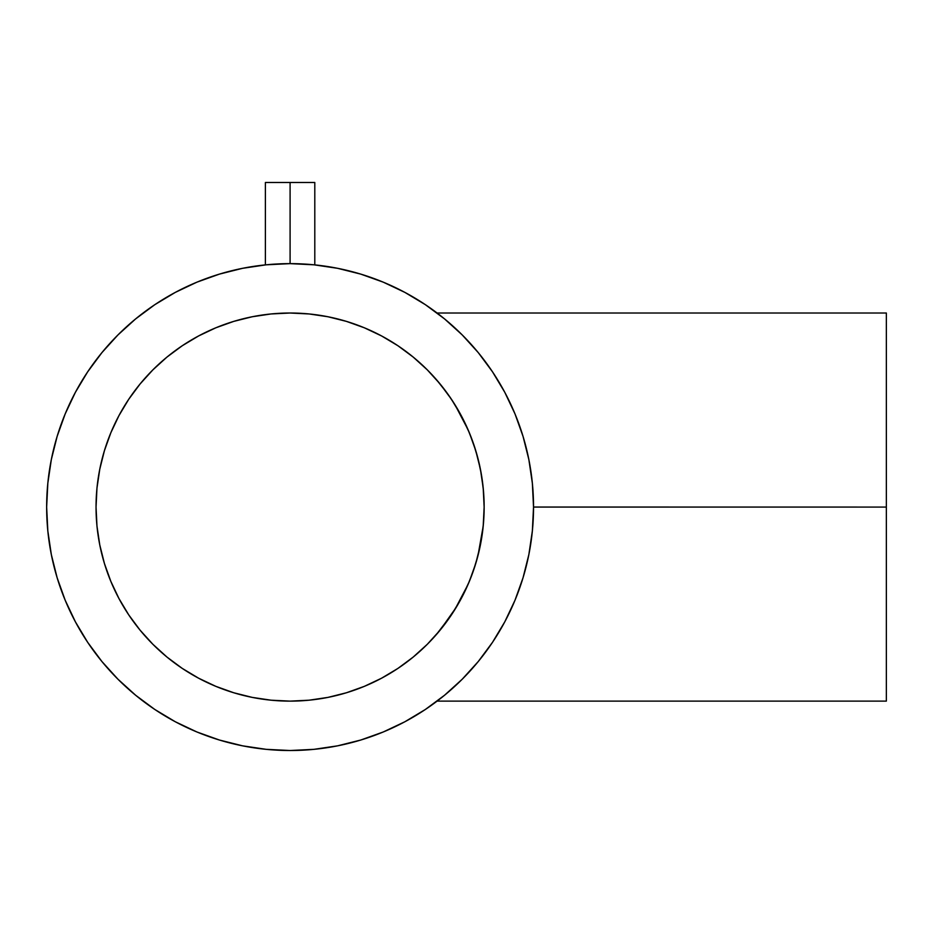 <?xml version="1.0" encoding="UTF-8"?>
<svg xmlns="http://www.w3.org/2000/svg" width="933" height="933" viewBox="0 0 933 933"><rect width="100%" height="100%" fill="white"/><g stroke="black" fill="none" stroke-linecap="round" stroke-linejoin="round"><path stroke-width="1.4" d="M483.236 525.769L484.145 507.074A194.052 194.052 0 0 1 290.093 701.126A194.052 194.052 0 0 1 96.041 507.074A194.052 194.052 0 0 0 99.749 544.825M456.26 607.301L440.084 630.183L427.302 644.283L413.191 657.077L397.901 668.425L381.562 678.209L364.348 686.35L346.423 692.764L327.95 697.394L309.115 700.193L290.093 701.126L271.071 700.193L252.237 697.394L233.763 692.764L215.838 686.35L198.624 678.209L182.285 668.425L166.984 657.077L152.884 644.283L140.09 630.172L128.742 614.882L118.957 598.543L110.817 581.329L104.403 563.404L99.773 544.93L96.974 526.095L96.041 507.074L96.974 488.052L99.773 469.217L104.403 450.744L110.817 432.819L118.957 415.605L128.742 399.266L140.09 383.976L152.884 369.865L166.984 357.071L182.285 345.723L198.624 335.938L215.838 327.798L233.763 321.384L252.237 316.754L271.071 313.954L290.093 313.022L309.115 313.954L327.95 316.754L346.423 321.384L364.348 327.798L381.562 335.938L397.901 345.723L413.191 357.071L427.302 369.865L440.096 383.976L451.432 399.266L461.229 415.605L469.369 432.819L475.783 450.744L480.413 469.217L483.201 488.052L484.145 507.074L483.434 523.658L481.346 539.88L477.988 555.555L473.463 570.541L468.004 584.548L454.849 609.587L468.004 584.548L473.463 570.541L477.988 555.555L483.177 526.364M401.995 665.602A194.052 194.052 0 0 0 402.928 664.949L406.391 662.407L402.928 664.949A194.052 194.052 0 0 0 480.39 545.035M425.786 645.788L421.494 649.858M421.401 649.951L414.66 655.864M432.236 639.175L429.856 641.682M436.247 379.416L447.653 393.819L454.931 404.677L468.004 429.612L473.498 443.7L477.988 458.593L481.358 474.349L483.446 490.618L484.145 507.237M99.796 545.035A194.052 194.052 0 0 0 252.132 697.371M252.342 697.418A194.052 194.052 0 0 0 327.845 697.418M328.054 697.371A194.052 194.052 0 0 0 401.983 665.614L401.96 665.637M478.011 555.45L479.795 547.904M461.847 597.377L463.689 593.796M423.594 647.899L424.923 646.639M419.85 651.362L421.319 650.021M416.386 654.395L417.867 653.112M402.846 664.996L404.351 663.911M405.342 663.188L406.287 662.488M402.928 664.949L401.995 665.614M411.616 658.36L406.391 662.407M424.958 646.592L421.378 649.974M433.857 637.402L430.16 641.379M436.247 634.72L434.58 636.598M96.974 526.095L96.041 507.074A194.052 194.052 0 0 1 290.093 313.022A194.052 194.052 0 0 1 484.145 507.074L483.201 526.095L480.413 544.93L475.783 563.404L469.369 581.329L461.229 598.543L451.432 614.882L436.259 634.697M444.516 318.876L425.343 304.659L404.852 292.379L383.253 282.163L360.756 274.115L337.583 268.307L313.954 264.809L290.093 263.631L290.093 182.483L314.794 182.483L290.093 182.483L290.093 263.631L266.232 264.809L242.603 268.307L219.43 274.115L196.933 282.163L175.334 292.379L154.843 304.659L135.658 318.888L117.955 334.935L101.907 352.639L87.679 371.824L75.398 392.315L65.182 413.914L57.135 436.411L51.327 459.584L47.828 483.212L46.65 507.074L47.828 530.935L51.327 554.564L57.135 577.737L65.182 600.234L75.398 621.833L87.679 642.324L101.907 661.509L117.955 679.212L135.658 695.26L154.843 709.488L175.334 721.769L196.933 731.985L219.43 740.032L242.603 745.84L266.232 749.339L290.093 750.517L313.954 749.339L337.583 745.84L360.756 740.032L383.253 731.985L404.852 721.769L425.343 709.488L444.528 695.26L462.232 679.212L478.279 661.509L492.507 642.324L504.788 621.833L515.004 600.234L523.051 577.737L528.859 554.564L532.358 530.935L533.536 507.074A243.443 243.443 0 0 1 290.093 750.517A243.443 243.443 0 0 1 46.65 507.074A243.443 243.443 0 0 1 290.093 263.631A243.443 243.443 0 0 1 533.536 507.074L886.35 507.074L886.35 313.022L886.35 507.074L533.536 507.027M476.903 350.983L479.142 353.689M473.987 347.543L476.04 349.945M459.491 332.241L463.724 336.44M445.426 319.634L446.51 320.532M442.289 317.068L445.018 319.296M443.572 318.106L442.522 317.255M472.588 345.956L474.64 348.312A243.443 243.443 0 0 0 442.475 317.22M442.44 317.197A243.443 243.443 0 0 0 440.084 315.331M440.026 315.284A243.443 243.443 0 0 0 438.533 314.129A243.443 243.443 0 0 0 438.417 314.036A243.443 243.443 0 0 0 437.472 313.313A243.443 243.443 0 0 0 437.425 313.278A243.443 243.443 0 0 0 437.099 313.022A243.443 243.443 0 0 0 425.203 304.566M404.899 292.402A243.443 243.443 0 0 0 314.794 264.89L314.316 264.844A243.443 243.443 0 0 0 307.738 264.272M267.281 264.704L269.567 264.494L265.392 264.89L267.281 264.704L265.392 264.89L265.392 182.483L290.093 182.483L265.392 182.483M312.917 264.704L307.563 264.261M312.788 264.692L311.972 264.61L312.788 264.692M269.777 264.482L270.442 264.424M267.398 264.692L268.074 264.634M269.567 264.494L272.646 264.261M438.463 700.077A243.443 243.443 0 0 0 440.131 698.782M445.111 694.782L442.37 697.009A243.443 243.443 0 0 0 463.794 677.638M468.133 673.113A243.443 243.443 0 0 0 472.565 668.226M472.599 668.18A243.443 243.443 0 0 0 474.64 665.835M533.536 507.132L532.358 483.212L528.859 459.584L523.051 436.411L515.004 413.914L504.788 392.315L492.507 371.824L478.279 352.639L462.232 334.935L444.528 318.888M425.343 304.659L404.852 292.379M219.43 274.115L196.933 282.163M135.658 318.888L117.955 334.935M87.679 371.824L75.398 392.315M57.135 577.737L65.182 600.234M154.843 709.488L175.334 721.769M360.756 740.032L383.253 731.985M96.041 507.074L96.974 488.052M118.957 415.605L128.742 399.266L140.09 383.976L152.884 369.865M198.624 335.938L215.838 327.798L233.763 321.384M271.071 313.954L290.093 313.022L309.115 313.954M381.562 335.938L397.901 345.723L411.511 355.706M414.579 358.214L427.302 369.865M381.562 678.209L364.348 686.35L346.423 692.764M309.115 700.193L290.093 701.126L271.071 700.193M198.624 678.209L182.285 668.425L166.984 657.077L152.884 644.283M118.957 598.543L110.817 581.329L104.403 563.404M443.047 696.473L443.653 695.971M446.545 693.581L445.624 694.362M463.223 678.221L460.61 680.822M476.238 663.969L473.976 666.605M479.27 660.296L477.008 663.036M886.35 701.126L886.35 507.074L886.35 701.126L437.099 701.126M428.177 370.739L433.938 376.827M434.475 377.422L436.224 379.404M480.39 469.112A194.052 194.052 0 0 0 402.869 349.164L401.668 348.312M402.869 349.164L401.96 348.522M406.321 351.694L405.423 351.018M404.362 350.237L402.939 349.21M408.619 353.432L407.464 352.546M421.319 364.127L419.535 362.517M432.341 375.078L430.393 373.013M436.143 379.299L434.381 377.317M441.962 386.285L440.131 384.023M445.601 390.997L443.898 388.746M481.358 474.326A194.052 194.052 0 0 0 480.437 469.322M483.177 487.737L481.358 474.349L483.177 487.784M483.236 488.379L484.145 507.074L483.236 488.379M481.358 474.349L477.988 458.593L473.532 443.805M425.04 367.625L427.104 369.655M427.477 370.028L428.562 371.124M406.403 351.753L408.327 353.21M473.498 443.7L468.004 429.612L454.931 404.677M437.099 313.022L886.35 313.022M314.794 264.89L314.794 182.483"/></g></svg>

